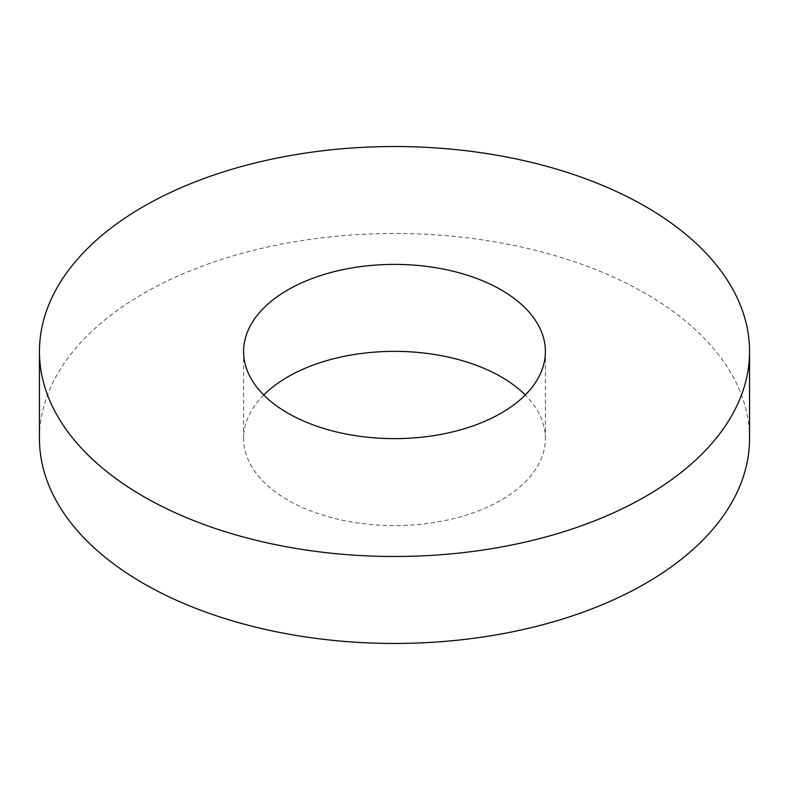 <?xml version="1.0" encoding="UTF-8"?>
<svg xmlns="http://www.w3.org/2000/svg" width="789" height="789" viewBox="0 0 789 789"><rect width="100%" height="100%" fill="white"/><g stroke="black" fill="none" stroke-linecap="round" stroke-linejoin="round"><path stroke-width="0.59" stroke-dasharray="3.94 2.96" d="M749.55 438.477A355.05 204.982 0 0 0 394.5 233.495A355.05 204.982 0 0 0 39.45 438.477M263.743 394.993A150.896 87.115 0 0 0 243.604 438.477A150.896 87.115 0 0 0 287.798 500.078A150.896 87.115 0 0 0 452.245 518.965A150.896 87.115 0 0 0 545.396 438.477A150.896 87.115 0 0 0 525.257 394.993M243.604 351.509L243.604 438.477M545.396 351.509L545.396 438.477"/><path stroke-width="1.18" d="M39.45 351.509L39.45 438.477A355.05 204.982 0 0 0 143.44 583.426A355.05 204.982 0 0 0 530.376 627.857A355.05 204.982 0 0 0 749.55 438.477L749.55 351.509A355.05 204.982 0 0 0 394.5 146.527A355.05 204.982 0 0 0 39.45 351.509A355.05 204.982 0 0 0 143.44 496.459A355.05 204.982 0 0 0 530.376 540.889A355.05 204.982 0 0 0 749.55 351.509M525.257 394.993A150.896 87.115 0 0 0 394.5 351.361A150.896 87.115 0 0 0 263.743 394.993M287.798 413.111A150.896 87.115 0 0 0 452.245 431.997A150.896 87.115 0 0 0 545.396 351.509A150.896 87.115 0 0 0 394.5 264.394A150.896 87.115 0 0 0 243.604 351.509A150.896 87.115 0 0 0 287.798 413.111"/></g></svg>
